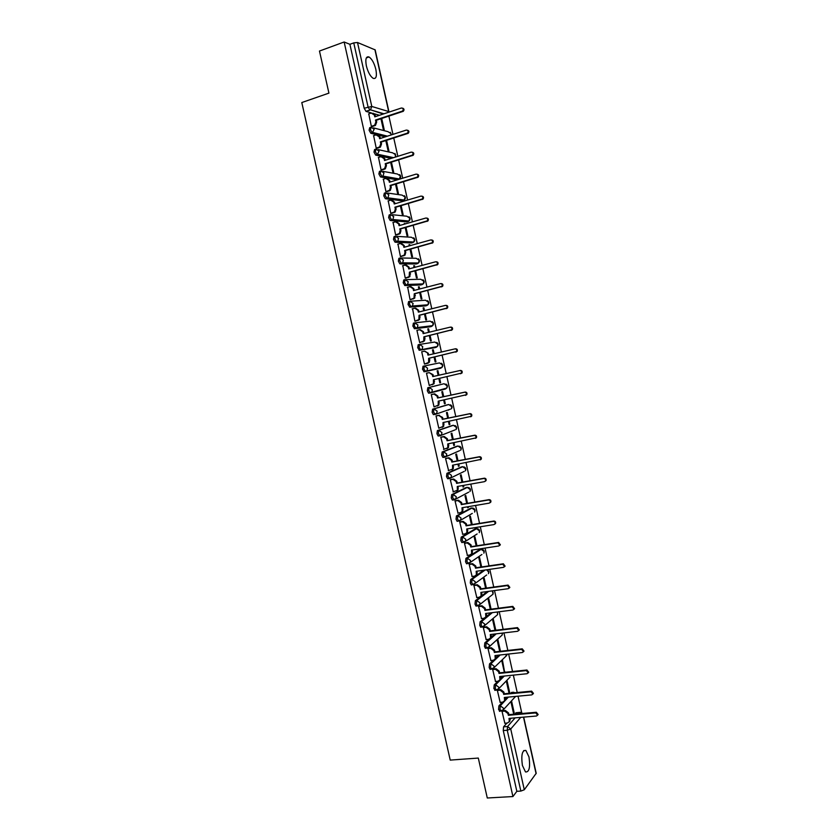 <?xml version="1.0" encoding="UTF-8"?>
<svg xmlns="http://www.w3.org/2000/svg" width="840" height="840" viewBox="0 0 840 840"><rect width="100%" height="100%" fill="white"/><g stroke="black" fill="none" stroke-linecap="round" stroke-linejoin="round"><path stroke-width="1.26" d="M528.99 756.966L525.882 750.446C522.176 750.047 521.01 755.055 522.406 765.45L525.504 771.95C529.242 772.296 530.408 767.298 528.99 756.966M375.858 69.436C374.231 63.116 371.952 58.958 369.012 56.963C366.051 56.123 365.169 59.094 366.366 65.898C368.014 72.23 370.282 76.377 373.191 78.351C376.173 79.191 377.066 76.22 375.858 69.436M502.373 702.177L498.887 705.904L498.572 709.579L500.073 711.291M497.868 681.24L494.204 684.925L493.878 688.558L495.411 690.312M493.364 660.272L489.51 663.915L489.174 667.517L490.077 669.354L490.749 669.28M488.901 639.25L484.806 642.873L484.459 646.422L485.394 648.301L486.077 648.218M484.512 618.156L480.102 621.8L479.735 625.307L480.69 627.218L481.394 627.134M487.284 591.538L475.377 600.695L475.01 604.159L475.997 606.102L476.711 606.008M483.788 570.202L470.663 579.548L470.274 582.971L471.282 584.955L472.038 584.85M479.945 549.339L465.927 558.369L465.538 561.75L466.568 563.776L467.355 563.661M475.325 528.78L461.192 537.159L460.782 540.498L461.843 542.567L462.672 542.441M470.694 508.2L456.435 515.918L456.026 519.215L457.107 521.325L458 521.178M466.064 487.578L451.689 494.644L451.259 497.889L452.372 500.042L454.041 499.905M461.412 466.925L446.922 473.33L446.492 476.543L447.636 478.737L449.327 478.59M456.761 446.25L442.155 451.983L441.714 455.154L442.88 457.391L444.602 457.233M452.109 425.534L437.378 430.605L436.926 433.724L438.123 436.013L439.866 435.844M447.437 404.786L432.59 409.195L432.128 412.272L433.356 414.603L435.131 414.414M427.802 387.744L427.329 390.779L428.589 393.162L430.416 392.952L428.715 390.474L429.188 387.45L444.098 383.723L427.802 387.744L429.188 387.45L432.338 389.644L431.918 391.933L430.416 392.952M424.389 365.957L423.003 366.272L422.51 369.254L424.231 371.774L425.618 371.469L423.906 368.939L424.389 365.957L427.539 368.141L427.077 370.493L425.618 371.469L440.643 368.235L442.06 367.3L442.512 365.012L439.457 362.901L424.505 365.925M419.517 344.442L418.194 344.747L417.701 347.697L419.423 350.269L420.819 349.944L419.087 347.372L419.58 344.421L422.719 346.594L422.216 349.031L420.819 349.944L436.002 347.393L437.367 346.5L437.871 344.137L434.805 342.038L419.937 344.369M414.656 322.885L413.375 323.201L412.87 326.099L414.614 328.734L416 328.398L414.257 325.762L414.761 322.865L417.9 325.006L417.354 327.526L416 328.398L431.351 326.508L432.663 325.657L433.209 323.232L430.154 321.143L415.37 322.791M409.784 301.308L408.555 301.613L408.041 304.469L409.794 307.156L411.18 306.81L409.427 304.122L409.941 301.266L413.081 303.397L412.471 305.991L411.18 306.81L426.689 305.592L427.949 304.794L428.547 302.284L425.492 300.227L410.792 301.203M404.901 279.689L403.725 279.993L403.19 282.807L404.964 285.548L406.35 285.18L404.576 282.44L405.111 279.636L408.24 281.746L407.579 284.424L406.35 285.18L422.016 284.644L423.224 283.899L423.875 281.316L420.819 279.269L406.203 279.605M400.019 258.038L398.885 258.342L398.349 261.103L399.808 263.802L401.51 263.529L399.725 260.726L400.27 257.964L403.399 260.064L402.675 262.826L401.51 263.529L417.344 263.666L418.488 262.983L419.202 260.305L416.147 258.279L401.594 257.995M395.126 236.345L394.044 236.649L393.488 239.369L394.989 242.13L396.659 241.836L394.874 238.98L395.419 236.261L398.548 238.35L397.761 241.185L396.659 241.836L412.661 242.645L413.731 242.025L414.509 239.274L411.464 237.258L396.963 236.366M390.233 214.631L389.183 214.935L388.626 217.602L390.159 220.416L391.808 220.101L390.002 217.203L390.569 214.526L393.697 216.594L392.826 219.524L391.808 220.101L407.978 221.603L408.975 221.036L409.815 218.201L406.77 216.195L392.312 214.715M385.329 192.875L384.321 193.168L383.754 195.793L385.329 198.671L386.946 198.345L385.13 195.384L385.697 192.759L388.826 194.806L387.891 197.82L386.946 198.345L403.274 200.519L404.197 200.015L405.122 197.096L402.077 195.111L387.639 193.042M380.415 171.077L379.459 171.381L378.872 173.964L380.478 176.894L382.074 176.547L380.247 173.534L380.825 170.951L383.954 172.977L382.935 176.085L382.074 176.547L398.57 179.413L399.409 178.962L400.407 175.959L397.362 173.996L382.945 171.339M375.501 149.258L374.577 149.552L373.979 152.082L375.627 155.075L377.202 154.718L375.354 151.652L375.953 149.111L379.082 151.116L377.202 154.718L392.511 157.972M370.566 127.397L369.695 127.68L369.086 130.179L370.776 133.224L372.32 132.846L370.461 129.727L371.06 127.239L374.189 129.224L372.32 132.846L386.579 136.437M431.603 392.312L432.159 392.427M521.692 712.625L518.028 696.182M517.22 692.528L513.345 675.129M512.537 671.496L508.641 654.034M507.843 650.433L503.947 632.909M503.15 629.349L499.233 611.751M498.445 608.223L494.519 590.562M493.731 587.055L489.794 569.331M489.017 565.866L485.058 548.079M484.292 544.635L480.312 526.785M479.556 523.373L475.566 505.459M474.82 502.079L470.81 484.092M470.064 480.753L466.043 462.704M465.308 459.386L461.276 441.273M460.551 437.987L456.498 419.811M455.774 416.556L451.71 398.307M450.996 395.094L446.922 376.772M446.208 373.59L442.124 355.236M441.409 352.023L437.325 333.669M436.601 330.425L432.516 312.07M431.781 308.774L427.697 290.441M426.951 287.102L422.877 268.779M422.121 265.387L418.036 247.076M417.281 243.642L413.196 225.33M412.43 221.865L408.356 203.564M407.568 200.046L403.494 181.755M402.707 178.196L398.632 159.915M397.834 156.314L393.76 138.033M392.952 134.389L388.889 116.12M523.698 717.119L536.204 773.294L524.297 789.758L520.842 791.081L516.841 791.312L503.265 730.569L503.57 726.841L506.898 723.072M510.006 719.554L511.193 718.2M514.773 714.137L516.002 712.74L520.475 712.331L522.648 713.454M487.284 798L512.925 796.551L344.148 42L319.473 51.041L328.923 93.124L301.791 102.553L450.219 760.095L478.306 758.069L487.284 798M516.841 791.312L512.925 796.551M379.481 115.28L373.569 113.568M371.501 112.98L366.051 111.405L369.915 110.114L368.056 106.922L353.756 42.893L357.514 42.504L375.175 49.896L388.931 111.71M353.756 42.893L349.892 44.3L344.148 42M368.75 113.883L371.375 126.41L372.267 126.546M380.94 118.745L383.355 129.57L384.227 129.801L381.707 118.492M373.622 135.681L376.236 148.197L377.129 148.302M385.802 140.584L388.101 150.864L388.962 151.053L386.579 140.343M378.504 157.437L381.098 169.942L381.98 170.006M390.673 162.393L392.837 172.127L393.697 172.284L391.44 162.152M383.366 179.172L385.949 191.657L386.82 191.688M395.524 184.159L397.572 193.347L398.423 193.473L396.291 183.928M388.227 200.855L390.789 213.328L391.65 213.328M400.365 205.905L402.297 214.547L403.137 214.631L401.142 205.674M405.206 223.923L404.355 223.797M405.132 223.577L404.292 223.503L404.439 224.144M393.089 222.516L395.619 234.969L396.48 234.938M405.206 227.609L407.012 235.704L407.852 235.757L405.983 227.388M410.046 245.637L409.836 244.681L409.059 244.902M409.836 244.681L409.007 244.65L409.28 245.858M397.95 244.136L400.449 256.578L401.3 256.515M410.036 249.27L411.726 256.83L412.545 256.851L410.812 249.06M414.887 267.32L414.54 265.766L413.763 265.976M414.54 265.766L413.711 265.755L414.11 267.529M402.812 265.713L405.269 278.156L406.108 278.05M414.866 270.9L416.43 277.925L417.249 277.914L415.632 270.701M419.706 288.971L419.223 286.808L418.457 287.007M419.223 286.808L418.415 286.839L418.94 289.17M407.694 287.259L410.078 299.691L410.907 299.565M419.675 292.498L421.124 298.988L421.932 298.935L420.452 292.299M424.526 310.59L423.917 307.818L423.14 308.018M423.917 307.818L423.108 307.892L423.749 310.779M412.598 308.752L414.887 321.195L415.706 321.027M424.483 314.066L425.806 320.019L426.615 319.925L425.261 313.877M429.334 332.168L428.589 328.797L427.812 328.986M428.589 328.797L427.791 328.902L428.558 332.346M417.596 330.194L416.913 330.288L419.685 342.668L420.494 342.468M429.282 335.591L430.49 341.008L431.288 340.893L430.059 335.412M434.144 353.703L433.262 349.745L432.485 349.933M433.262 349.745L432.474 349.881L433.367 353.892M422.541 351.624L424.421 351.183L428.264 353.22L428.652 354.974M422.531 351.603L421.712 351.74L424.473 364.108L425.271 363.867M434.081 357.084L435.162 361.977L435.95 361.82L434.858 356.906M438.931 375.218L437.923 370.661L437.147 370.839L438.155 375.385M437.923 370.661L437.147 370.839M427.319 373.044L426.489 373.17L429.251 385.507L430.059 385.308L429.24 385.487M427.308 372.981L426.489 373.159M439.834 382.904L440.612 382.715L439.824 382.882L438.869 378.556M443.719 396.648L442.575 391.545L441.808 391.755L442.932 396.816M432.096 394.411L431.267 394.548L434.018 406.875L438.228 405.185L438.228 401.173L466.179 394.779C466.673 393.204 466.127 392.364 464.552 392.238L437.524 398.024L437.126 396.239L433.986 394.034L434.679 393.844L437.819 396.05L438.218 397.824L465.213 392.06C466.778 392.175 467.324 393.015 466.841 394.59L465.455 395.378M443.646 400.019L444.497 403.809L445.263 403.578L444.476 403.746M448.487 418.058L447.227 412.398L446.46 412.64L447.709 418.215M436.853 415.727L436.034 415.905L438.784 428.211L439.352 428.012M448.423 421.449L449.148 424.673L449.904 424.41L449.127 424.568M453.254 439.425L451.868 433.219L451.112 433.493L452.466 439.582M441.609 437.01L440.8 437.22L443.961 449.348M453.201 442.848L453.789 445.505L454.534 445.211L453.757 445.358M447.815 455.658L447.006 455.805M458.01 460.761L456.498 453.999L455.753 454.304L457.223 460.908M446.355 458.272L445.557 458.514L448.623 470.631M457.957 464.205L458.43 466.305L459.165 465.98L458.388 466.127M462.756 482.066L461.129 474.757L460.383 475.094L461.969 482.202M451.091 479.483L450.303 479.766L453.317 491.873M462.714 485.531L463.06 487.074L463.796 486.717L463.008 486.854M467.492 503.328L465.749 495.474L465.014 495.852L466.715 503.465M455.826 500.671L455.038 500.976L458.01 513.082M467.46 506.825L467.681 507.812L468.405 507.413L467.618 507.549M472.227 524.559L470.358 516.159L469.634 516.569L471.44 524.696M460.551 521.829L459.774 522.165L462.714 534.25M472.206 528.087L473.015 528.087L472.227 528.213M476.952 545.769L474.957 536.823L474.243 537.264L476.165 545.885M465.266 542.945L464.499 543.323L467.407 555.387M481.677 566.926L479.556 557.445L478.853 557.928L480.89 567.042M469.969 564.029L469.214 564.438L472.101 576.481M486.381 588.063L484.155 578.036L483.452 578.55L485.594 588.168M474.673 585.081L473.928 585.522L476.794 597.545M491.085 609.168L488.733 598.605L488.04 599.151L490.298 609.263M479.367 606.102L478.632 606.575L481.488 618.576M495.789 630.231L493.311 619.133L492.629 619.71L494.991 630.325M484.06 627.091L483.326 627.585L486.161 639.576M500.472 651.263L497.879 639.629L497.207 640.238L499.685 651.357M488.733 648.039L488.009 648.575L490.844 660.545M504.651 672.315L502.446 660.103L501.774 660.744L504.368 672.347M493.406 668.966L492.692 669.533L495.506 681.481M505.071 671.895L504.284 671.979M509.628 692.307L507.003 680.537L506.342 681.208L508.967 693L509.628 692.307L508.83 692.38M498.078 689.85L497.364 690.449L500.168 702.376M502.488 710.829L502.026 711.333L504.83 723.24M505.386 698.953L507.003 697.221M510.815 693.137L513.44 692.244L514.983 692.738M500.724 678.352L502.866 676.2M496.02 657.762L498.803 655.126M491.253 637.172L494.834 633.99M485.741 617.138L490.98 612.801M441.168 367.49L440.643 368.235L424.231 371.774M434.7 347.697L419.423 350.269M430.091 326.812L414.614 328.734M425.471 305.897L409.794 307.156M420.84 284.949L404.964 285.548M416.209 263.97L400.124 263.897M411.569 242.949L395.283 242.214M406.928 221.907L390.432 220.5M402.266 200.823L385.57 198.755M397.352 179.823L380.709 176.967M391.167 158.393L375.827 155.148M385.235 136.878L378.745 135.251M376.782 134.757L370.944 133.298M510.899 701.652L513.524 713.423L514.164 712.698L513.377 712.761M514.164 712.698L511.55 700.938M468.405 507.413L468.248 506.699M463.796 486.717L463.502 485.394M459.165 465.98L458.745 464.058M454.534 445.211L453.978 442.691M449.904 424.41L449.211 421.292M445.263 403.578L444.433 399.861M440.612 382.715L439.645 378.389M512.19 693L512.851 692.307L511.476 692.433M507.486 672.021L506.961 672.074M448.56 410.13L449.001 409.563M443.93 389.351L444.413 388.679M439.394 368.508L439.814 367.773M434.889 347.571L435.204 346.857M430.322 326.634L430.574 325.92M425.712 305.666L425.933 304.952M421.103 284.676L421.281 283.973M416.472 263.655L416.63 262.962M411.82 242.603L411.957 241.93M407.169 221.529L407.284 220.878M402.507 200.424L402.602 199.804M397.824 179.277L397.908 178.7M519.908 712.373L516.002 712.74M349.892 44.3L364.182 108.234L366.051 111.405M371.364 126.378L374.671 125.181L375.9 121.884L375.491 120.057L376.278 120.278L376.688 122.094L375.459 125.391L372.11 126.609M372.992 113.169L375.155 115.248L375.459 116.613M402.612 108.171C404.208 108.77 404.429 109.809 403.284 111.3L376.278 120.278M375.491 120.057L402.528 111.058C403.715 109.252 403.347 108.234 401.415 108.003L374.776 116.844L374.367 115.017L371.249 113.043L368.592 113.936M376.236 148.155L379.638 146.927L380.772 143.714L380.363 141.897L381.15 142.086L381.549 143.892L380.415 147.105L376.95 148.355M377.769 134.957L380.026 137.056L380.342 138.453M407.463 130.221C409.07 130.757 409.332 131.786 408.24 133.298L381.15 142.086M380.363 141.897L407.495 133.098C408.608 131.303 408.219 130.294 406.319 130.074L379.649 138.673L379.239 136.857L376.12 134.873L373.454 135.734M381.087 169.901L384.584 168.63L385.633 165.512L385.224 163.695L386.001 163.842L386.411 165.659L385.361 168.777L381.791 170.069M382.536 156.713L384.888 158.823L385.203 160.262M412.293 152.229C413.921 152.712 414.215 153.72 413.185 155.264L386.001 163.842M385.224 163.695L412.44 155.096C413.49 153.31 413.081 152.323 411.222 152.124L384.51 160.482L384.111 158.666L380.993 156.66L378.315 157.5M385.938 191.604L389.529 190.302L390.485 187.268L390.086 185.451L390.852 185.577L391.251 187.383L390.296 190.417L386.61 191.751M387.293 178.437L389.739 180.569L390.065 182.038M417.123 174.216C418.751 174.636 419.087 175.623 418.12 177.188L390.852 185.577M390.086 185.451L417.386 177.051C418.362 175.287 417.942 174.31 416.105 174.122L389.372 182.249L388.962 180.432L385.844 178.406L383.177 179.225M390.779 213.287L394.454 211.942L395.336 208.992L394.937 207.186L395.693 207.27L396.092 209.076L395.209 212.016L391.43 213.402M392.038 200.13L394.58 202.272L394.916 203.774M421.932 196.161C423.581 196.518 423.948 197.495 423.034 199.08L395.693 207.27M394.937 207.186L422.31 198.975C423.234 197.232 422.793 196.266 420.987 196.098L394.223 203.984L393.813 202.167L390.695 200.13L388.017 200.917M395.608 234.927L399.368 233.541L400.176 230.685L399.777 228.879L400.522 228.931L400.932 230.738L400.113 233.594L396.228 235.011M396.764 221.791L399.409 223.934L399.756 225.477M426.741 218.075C428.4 218.369 428.799 219.324 427.949 220.941L400.522 228.931M399.777 228.879L427.235 220.868C428.085 219.135 427.634 218.19 425.859 218.033L399.063 225.677L398.654 223.871L395.535 221.812L392.858 222.579M400.439 256.526L404.261 255.108L405.006 252.336L404.607 250.53L405.353 250.561L405.752 252.357L405.006 255.129L401.006 256.589M401.478 243.422L404.24 245.574L404.596 247.149M431.529 239.946C433.209 240.177 433.65 241.122 432.852 242.771L405.353 250.561M404.607 250.53L432.138 242.728C432.936 241.017 432.464 240.083 430.721 239.935L403.893 247.338L403.494 245.543L400.365 243.464L397.688 244.209M405.258 278.103L409.154 276.644L409.437 272.16L410.172 272.149L409.889 276.633L405.762 278.145M406.193 265.02L409.059 267.173L409.416 268.79M436.306 261.797C438.007 261.965 438.48 262.878 437.735 264.558L410.172 272.149M409.437 272.16L437.031 264.548C437.776 262.857 437.294 261.933 435.582 261.797L408.723 268.968L408.324 267.173L405.195 265.072L402.507 265.797M410.067 299.639L414.026 298.147L414.257 293.748L414.981 293.706L414.761 298.106L410.487 299.67M410.886 286.598L413.868 288.74L414.236 290.388M441.126 283.605C442.806 283.731 443.31 284.644 442.606 286.314L414.981 293.706M414.257 293.748L441.913 286.335C442.617 284.666 442.113 283.762 440.423 283.626L413.543 290.567L413.144 288.771L410.015 286.65L407.327 287.354M414.866 321.132L418.887 319.62L419.066 315.305L419.78 315.231L419.612 319.546L415.139 321.174M415.569 308.133L418.677 310.264L419.055 311.955M445.956 305.361C447.615 305.487 448.13 306.38 447.479 308.038L419.78 315.231M419.066 315.305L446.786 308.091C447.437 306.443 446.933 305.55 445.263 305.413L418.352 312.123L417.953 310.328L414.824 308.196L412.136 308.868M419.664 342.605L423.749 341.061L423.864 336.819L424.578 336.714L424.977 338.51L424.452 340.956L419.675 342.657M420.147 329.637L423.476 331.758L423.854 333.48M450.786 327.086C452.413 327.212 452.939 328.094 452.33 329.721L424.578 336.714M423.864 336.819L451.657 329.816C452.256 328.178 451.742 327.306 450.104 327.18L423.161 333.648L422.762 331.853L419.622 329.711L416.934 330.362M428.663 358.302L429.366 358.176L429.765 359.961L429.293 362.334L427.854 363.279L424.463 364.056L428.589 362.471L428.663 358.302L456.509 351.508C457.065 349.892 456.54 349.02 454.923 348.894L427.949 355.142L427.55 353.346M424.694 351.141L428.264 353.22M455.06 348.873L455.595 348.779C457.212 348.905 457.737 349.766 457.181 351.382L429.366 358.176M429.23 385.434L433.409 383.849L433.451 379.754L461.349 373.159C461.874 371.564 461.339 370.703 459.743 370.587L432.737 376.593L432.338 374.808L429.209 372.624L433.041 374.651L433.44 376.435L460.404 370.43C462 370.556 462.536 371.406 462.011 373.002L460.446 373.779M434.144 379.606L434.112 383.67L432.044 384.815M426.51 373.233L429.209 372.624M432.737 376.593L433.44 376.435M438.931 401.026L438.921 404.985L437.399 406.024M431.277 394.58L434.679 393.844M431.288 394.622L433.986 394.034M437.524 398.024L438.218 397.824M438.774 428.138L443.037 426.5L442.995 422.562L471.009 416.367C471.461 414.813 470.904 413.973 469.35 413.858L442.292 419.401L441.893 417.627L438.753 415.411L442.586 417.406L442.974 419.181L470.001 413.637C471.555 413.763 472.101 414.593 471.65 416.147L470.705 416.819M443.699 422.415L443.719 426.269L442.166 427.35M436.118 415.884L439.446 415.191M436.055 415.968L438.753 415.411M442.292 419.401L442.974 419.181M443.531 449.431L447.836 447.783L447.762 443.909L475.818 437.923C476.238 436.391 475.681 435.561 474.149 435.445L447.058 440.759L446.659 438.984L443.52 436.748L444.203 436.495L447.342 438.732L447.741 440.507L474.789 435.194C476.322 435.309 476.879 436.139 476.459 437.671L475.493 438.365M448.466 443.772L448.507 447.52L446.975 448.634M441.105 437.115L444.203 436.495M440.811 437.283L443.52 436.748M447.058 440.759L447.741 440.507M448.276 470.694L452.624 469.035L452.519 465.224L480.627 459.449C481.016 457.926 480.449 457.107 478.937 456.992L451.815 462.084L451.427 460.31L448.276 458.052L448.949 457.779L452.088 460.026L452.487 461.8L479.567 456.708C481.079 456.834 481.646 457.643 481.257 459.165L480.27 459.879M453.222 465.087L453.285 468.741L451.836 469.854M445.967 458.346L448.949 457.779M445.568 458.567L448.276 458.052M451.815 462.084L452.487 461.8M453.022 491.925L457.401 490.245L457.265 486.507L484.418 481.677L485.415 480.931C485.782 479.441 485.205 478.632 483.714 478.506L456.572 483.368L456.173 481.593L453.022 479.325L453.695 479.021L456.834 481.278L457.233 483.053L484.344 478.191C485.835 478.317 486.402 479.126 486.045 480.617L485.09 481.352M457.968 486.381L458.062 489.919L456.687 491.054M450.776 479.546L453.695 479.021M450.314 479.819L453.022 479.325M456.572 483.368L457.233 483.053M457.758 513.125L460.467 512.663L462.168 511.434L462.011 507.749L489.185 503.15L490.203 502.394C490.539 500.913 489.962 500.105 488.481 499.989L461.307 504.62L460.919 502.845L457.769 500.567L458.43 500.22L461.57 502.509L461.969 504.273L489.101 499.643C490.581 499.769 491.159 500.567 490.822 502.047L489.919 502.782M462.714 507.633L462.819 511.077L461.517 512.211M455.553 500.724L458.43 500.22M455.049 501.029L457.769 500.567M461.307 504.62L461.969 504.273M462.483 534.282L465.203 533.851L466.925 532.591L466.746 528.969L493.952 524.591L494.981 523.813C495.296 522.354 494.707 521.556 493.248 521.43L466.043 525.84L465.654 524.076L462.504 521.766L463.155 521.399L466.294 523.698L466.694 525.462L493.857 521.052C495.327 521.178 495.905 521.976 495.59 523.436L494.739 524.17M467.45 528.854L467.565 532.203L466.347 533.327M460.31 521.861L463.155 521.399M459.784 522.218L462.504 521.766M466.043 525.84L466.694 525.462M467.197 555.419L469.928 554.999L471.671 553.718L471.471 550.148L498.697 546L499.748 545.202L498.005 542.84L470.778 547.019L470.379 545.255L467.229 542.945L467.87 542.535L471.019 544.856L471.419 546.62L498.603 542.441L500.356 544.793L499.548 545.528M472.175 550.032L472.311 553.298L471.156 554.411M465.045 542.976L467.87 542.535M464.51 543.365L467.229 542.945M470.778 547.019L471.419 546.62M471.912 576.513L474.642 576.125L476.406 574.812L476.185 571.295L503.454 567.368L504.515 566.559L502.751 564.218L475.493 568.176L475.104 566.412L471.954 564.081L472.584 563.65L475.734 565.981L476.123 567.735L503.349 563.787L505.103 566.118L504.336 566.853M476.9 571.19L477.036 574.361L475.955 575.463M469.77 564.06L472.584 563.65M469.224 564.48L471.954 564.081M475.493 568.176L476.123 567.735M476.616 597.576L479.346 597.208L481.142 595.875L480.9 592.4L508.19 588.703L509.261 587.885L507.486 585.564L480.207 589.292L479.819 587.538L476.658 585.186L477.288 584.724L480.438 587.066L480.837 588.829L508.084 585.091L509.849 587.412L509.124 588.147M481.614 592.305L481.761 595.392L480.732 596.484M474.485 585.113L477.288 584.724M473.939 585.564L476.658 585.186M480.207 589.292L480.837 588.829M481.32 618.597L484.05 618.261L485.856 616.907L485.604 613.484L512.925 610.008L514.006 609.178L512.221 606.869L484.911 610.375L484.523 608.622L481.362 606.249L481.992 605.755L485.142 608.129L485.531 609.882L512.809 606.375L514.584 608.675L513.891 609.399M486.318 613.389L486.476 616.392L485.499 617.474M479.199 606.123L481.992 605.755M478.632 606.606L481.362 606.249M484.911 610.375L485.531 609.882M486.003 639.597L488.744 639.282L490.57 637.907L490.308 634.536L517.639 631.281L518.742 630.43L516.947 628.142L489.615 631.428L489.216 629.675L486.066 627.291L486.675 626.766L489.825 629.15L490.224 630.903L517.524 627.617L519.309 629.895L518.648 630.62M491.012 634.442L491.18 637.361L490.266 638.432M483.893 627.113L486.675 626.766M483.326 627.627L486.066 627.291M489.615 631.428L490.224 630.903M490.686 660.566L493.427 660.261L495.275 658.865L494.991 655.547L522.365 652.512L523.467 651.662L521.661 649.383L494.298 652.449L493.909 650.696L490.749 648.291L491.358 647.745L494.519 650.139L494.907 651.893L522.239 648.827L524.034 651.095L523.404 651.808M495.705 655.462L495.873 658.298L495.012 659.358M488.576 648.06L491.358 647.745M488.019 648.606L490.749 648.291M494.298 652.449L494.907 651.893M495.358 681.492L498.099 681.219L499.968 679.802L499.674 676.525L527.069 673.722L528.182 672.851L526.375 670.593L498.981 673.439L498.593 671.685L495.432 669.27L496.031 668.682L499.191 671.097L499.58 672.84L526.942 670.005L528.738 672.252L528.139 672.966M500.388 676.452L500.556 679.203L499.737 680.243M493.259 668.976L496.031 668.682M492.692 669.553L495.432 669.27M498.981 673.439L499.58 672.84M500.031 702.387L502.772 702.135L504.651 700.707L504.346 697.473L531.773 694.89L532.896 694.008L531.08 691.772L503.664 694.386L503.276 692.643L500.105 690.207L500.703 689.587L503.864 692.024L504.252 693.767L531.636 691.142L533.442 693.389L532.865 694.092M505.06 697.4L505.239 700.077L504.462 701.106M497.931 689.861L500.703 689.587M497.364 690.47L500.105 690.207M503.664 694.386L504.252 693.767M504.693 723.25L507.433 723.02L509.334 721.581L509.019 718.389L536.466 716.016L537.6 715.145L535.773 712.908L508.326 715.302L507.938 713.559L504.777 711.113L505.365 710.472L508.526 712.919L508.914 714.651L536.319 712.257L538.135 714.483L537.579 715.187M509.733 718.326L509.911 720.93L509.166 721.938M502.667 710.714L505.365 710.472M502.036 711.354L504.777 711.113M508.326 715.302L508.914 714.651M501.491 711.165L499.989 709.453L500.304 705.779L508.389 697.095M498.887 705.904L500.304 705.779L503.475 708.236L503.391 709.716L501.585 711.144M510.111 677.019L498.687 688.758L496.178 690.228L495.285 688.422L495.611 684.789L504.252 676.053M494.204 684.925L495.611 684.789L498.781 687.225L498.687 688.758L494.76 690.365M492.156 669.123L491.495 669.197L490.581 667.359L490.917 663.768L500.189 654.969M489.51 663.915L490.917 663.768L494.088 666.194L493.983 667.758L492.125 669.165M487.483 648.06L486.801 648.144L485.867 646.264L486.213 642.716L496.219 633.832M484.806 642.873L486.213 642.716L489.384 645.12L489.258 646.737L487.421 648.113M482.811 626.955L482.108 627.05L481.152 625.139L481.509 621.631L492.356 612.623M480.102 621.8L481.509 621.631L484.669 624.015L484.533 625.674L482.717 627.039M478.128 605.819L477.404 605.924L476.417 603.971L476.784 600.505L488.659 591.35M475.377 600.695L476.784 600.505L479.945 602.879L479.798 604.579L477.992 605.924M486.675 574.99L473.277 584.776L471.681 582.771L472.059 579.348L485.153 570.003M470.663 579.548L472.059 579.348L475.219 581.711L475.052 583.464L471.282 584.955M481.919 554.484L468.542 563.598L466.935 561.54L467.324 558.17L481.383 549.161M465.927 558.369L467.324 558.17L470.484 560.5L470.295 562.307L466.568 563.776M477.131 533.957L463.806 542.388L462.189 540.278L462.588 536.938L476.753 528.581M461.192 537.159L462.588 536.938L465.749 539.27L465.538 541.118L461.843 542.567M472.29 513.408L459.06 521.147L457.433 518.984L457.842 515.687L472.112 507.98M456.435 515.918L457.842 515.687L460.992 517.996L460.761 519.897L457.107 521.325M468.752 492.135L454.304 499.863L452.666 497.648L453.086 494.403L467.471 487.347M451.689 494.644L453.086 494.403L456.236 496.692L455.983 498.656L452.372 500.042M464.184 471.419L449.547 478.548L447.888 476.28L448.319 473.078L462.819 466.683M446.922 473.33L448.319 473.078L451.469 475.346L451.185 477.372L447.636 478.737M459.596 450.681L444.769 457.202L443.111 454.881L443.552 451.721L458.157 445.988M442.155 451.983L443.552 451.721L446.702 453.978L446.387 456.057L442.88 457.391M455.007 429.912L439.992 435.813L438.322 433.451L438.774 430.332L453.485 425.261M437.378 430.605L438.774 430.332L441.924 432.569L441.578 434.721L438.123 436.013M450.397 409.132L435.215 414.404L433.524 411.978L433.986 408.901L448.812 404.502M432.59 409.195L433.986 408.901L437.136 411.128L436.748 413.343L433.356 414.603M503.57 726.841L507.56 726.516L515.12 717.864M518.658 713.8L519.887 712.404L522.312 713.486M520.748 717.371L510.731 728.994L524.297 789.758M536.088 773.724L523.499 717.139M383.271 114.02L370.493 109.83L383.975 113.789M357.514 42.504L371.794 106.46L388.679 111.542L374.903 49.623M479.598 549.392L480.963 549.182L484.04 551.45L483.851 553.192C484.68 551.198 484.04 549.875 481.919 549.234M475.01 528.832L476.375 528.612L479.451 530.859L479.241 532.655C480.102 530.722 479.514 529.399 477.467 528.686M470.421 508.242L471.786 508.011L474.863 510.237L474.632 512.096C475.524 510.216 474.978 508.882 472.994 508.116M465.832 487.62L467.187 487.379L470.264 489.584L470.001 491.495C470.925 489.668 470.431 488.334 468.51 487.515M461.223 466.967L462.588 466.715L465.654 468.909L465.37 470.873C466.326 469.088 465.875 467.754 464.016 466.882M456.614 446.271L457.979 446.009L461.044 448.193L460.73 450.219C461.717 448.476 461.307 447.143 459.501 446.219M451.994 425.555L453.358 425.281L456.425 427.445L456.078 429.534C457.096 427.833 456.729 426.5 454.976 425.523M447.374 404.806L448.728 404.523L451.794 406.665L451.416 408.818C452.477 407.159 452.151 405.815 450.44 404.796M445.788 388.322L445.284 389.056L430.616 392.899M434.647 347.707L436.065 347.372M429.996 326.834L431.456 326.477M425.334 305.928L426.846 305.54M420.672 284.991L422.226 284.582M416 264.022L417.596 263.582M411.317 243.023L412.965 242.54M406.634 221.981L408.314 221.477M401.94 200.917L403.662 200.372M397.236 179.812L398.695 179.413M378.231 149.615L392.658 152.838L395.693 154.791L395.315 157.101M373.485 127.869L387.933 131.649L390.978 133.581L390.957 135.03M508.337 671.937L508.862 671.885M445.284 389.056L446.744 388.07L447.153 385.854L444.098 383.723M486.644 569.783C488.639 570.486 489.237 571.788 488.45 573.699L488.618 571.998L486.57 569.793M491.39 595.466L493.028 594.174L493.185 592.525L492.177 590.877M496.094 615.909L497.616 614.628L497.312 611.993M500.777 636.311L502.183 635.04L502.194 633.119M505.449 656.68L506.909 654.224M514.752 697.316L515.718 696.402M514.615 692.769L512.851 692.307M364.182 108.234L371.794 106.46L370.493 109.83L365.915 111.342M503.265 730.569L507.255 730.244L507.56 726.516L510.731 728.994L507.255 730.244L520.842 791.081M388.994 112.119L388.679 111.542L388.752 112.203M375.9 121.884L376.688 122.094M374.031 125.496L374.819 125.717M374.367 115.017L375.155 115.248M402.139 111.258L402.895 111.489M380.772 143.714L381.549 143.892M378.903 147.304L379.68 147.483M379.239 136.857L380.026 137.056M407.043 133.329L407.799 133.529M385.633 165.512L386.411 165.659M383.754 169.071L384.531 169.218M384.111 158.666L384.888 158.823M411.936 155.369L412.681 155.536M390.485 187.268L391.251 187.383M388.616 190.806L389.382 190.922M388.962 180.432L389.739 180.569M416.829 177.366L417.564 177.503M395.336 208.992L396.092 209.076M393.456 212.499L394.212 212.583M393.813 202.167L394.58 202.272M421.701 199.332L422.436 199.437M400.176 230.685L400.932 230.738M398.296 234.171L399.042 234.213M398.654 223.871L399.409 223.934M426.573 221.267L427.298 221.329M405.006 252.336L405.752 252.357M403.127 255.791L403.862 255.811M403.494 245.543L404.24 245.574M431.435 243.159L432.149 243.191M409.836 273.956L410.571 273.945M407.946 277.389L408.681 277.379M408.324 267.173L409.059 267.173M436.296 265.02L437 265.02M414.656 295.544L415.38 295.502M412.755 298.945L413.49 298.904M413.144 288.771L413.868 288.74M441.137 286.839L441.84 286.808M419.465 317.09L420.179 317.026M417.564 320.471L418.288 320.397M417.953 310.328L418.677 310.264M445.977 308.627L446.67 308.564M424.263 338.615L424.977 338.51M422.363 341.964L423.077 341.859M422.762 331.853L423.476 331.758M450.807 330.382L451.49 330.288M429.062 360.098L429.765 359.961M427.151 363.426L427.854 363.279M455.637 352.096L456.309 351.971M433.85 381.538L434.543 381.37M432.338 374.808L433.041 374.651M459.743 370.587L460.404 370.43M438.627 402.959L439.31 402.759M437.126 396.239L437.819 396.05M464.552 392.238L465.213 392.06M443.394 424.337L444.077 424.106M441.893 417.627L442.586 417.406M469.35 413.858L470.001 413.637M448.161 445.683L448.833 445.421M446.659 438.984L447.342 438.732M474.149 435.445L474.789 435.194M452.918 466.998L453.579 466.704M451.427 460.31L452.088 460.026M478.937 456.992L479.567 456.708M457.663 488.271L458.325 487.956M456.173 481.593L456.834 481.278M483.714 478.506L484.344 478.191M462.409 509.523L463.06 509.166M460.919 502.845L461.57 502.509M488.481 499.989L489.101 499.643M467.135 530.733L467.786 530.345M465.654 524.076L466.294 523.698M493.248 521.43L493.857 521.052M471.86 551.912L472.5 551.492M470.379 545.255L471.019 544.856M498.005 542.84L498.603 542.441M476.584 573.048L477.215 572.607M475.104 566.412L475.734 565.981M502.751 564.218L503.349 563.787M481.299 594.163L481.919 593.691M479.819 587.538L480.438 587.066M507.486 585.564L508.084 585.091M486.003 615.237L486.612 614.733M484.523 608.622L485.142 608.129M512.221 606.869L512.809 606.375M490.697 636.279L491.306 635.744M489.216 629.675L489.825 629.15M516.947 628.142L517.524 627.617M495.38 657.29L495.989 656.723M493.909 650.696L494.519 650.139M521.661 649.383L522.239 648.827M500.062 678.269L500.661 677.67M498.593 671.685L499.191 671.097M526.375 670.593L526.942 670.005M504.735 699.216L505.323 698.586M503.276 692.643L503.864 692.024M531.08 691.772L531.636 691.142M509.407 720.132L509.985 719.471M507.938 713.559L508.526 712.919M535.773 712.908L536.319 712.257M523.667 750.614L525.882 750.446M366.334 57.907L369.012 56.963M370.776 133.224L372.992 132.51L387.44 136.164M391.23 134.946L390.317 132.3M375.627 155.075L377.969 154.319L393.55 157.647M380.478 176.894L382.935 176.085L399.409 178.962C401.037 177.587 401.131 176.138 399.683 174.594M385.329 198.671L387.891 197.82L404.197 200.015C405.752 198.618 405.804 197.179 404.355 195.699M390.159 220.416L392.826 219.524L408.975 221.036C410.466 219.608 410.477 218.179 409.017 216.762M394.989 242.13L397.761 241.185L413.731 242.025C415.17 240.576 415.139 239.159 413.669 237.794M399.808 263.802L402.675 262.826L418.488 262.983C419.853 261.502 419.8 260.106 418.299 258.783M404.618 285.443L407.579 284.424L423.224 283.899C424.546 282.408 424.442 281.022 422.93 279.752M409.427 307.052L412.471 305.991L427.949 304.794C429.219 303.282 429.082 301.906 427.55 300.678M414.225 328.629L417.354 327.526L432.663 325.657C433.881 324.114 433.713 322.749 432.149 321.562M419.024 350.175L437.367 346.5C438.543 344.925 438.333 343.57 436.737 342.426M423.812 371.69L442.06 367.3C443.195 365.705 442.953 364.35 441.315 363.248M428.589 393.162L446.744 388.07C447.836 386.442 447.552 385.098 445.882 384.038M475.997 606.102L479.798 604.579L493.028 594.174L492.429 590.846M480.69 627.218L484.533 625.674L497.616 614.628L497.574 611.961M485.394 648.301L489.258 646.737L502.183 635.04L502.425 633.087M490.077 669.354L493.983 667.758L506.751 655.431L507.066 654.213M499.443 711.354L503.391 709.716L515.582 696.413M395.546 157.028L395.01 153.468M374.671 125.181L375.459 125.391M402.528 111.058L403.284 111.3M379.638 146.927L380.415 147.105M407.495 133.098L408.24 133.298M384.584 168.63L385.361 168.777M412.44 155.096L413.185 155.264M389.529 190.302L390.296 190.417M417.386 177.051L418.12 177.188M394.454 211.942L395.209 212.016M422.31 198.975L423.034 199.08M399.368 233.541L400.113 233.594M427.235 220.868L427.949 220.941M404.261 255.108L405.006 255.129M432.138 242.728L432.852 242.771M409.154 276.644L409.889 276.633M437.031 264.548L437.735 264.558M414.026 298.147L414.761 298.106M441.913 286.335L442.606 286.314M418.887 319.62L419.612 319.546M446.786 308.091L447.479 308.038M423.749 341.061L424.452 340.956M451.657 329.816L452.33 329.721M428.589 362.471L429.293 362.334M456.509 351.508L457.181 351.382M433.409 383.849L434.112 383.67M461.349 373.159L462.011 373.002M438.228 405.185L438.921 404.985M466.179 394.779L466.841 394.59M443.037 426.5L443.719 426.269M471.009 416.367L471.65 416.147M447.836 447.783L448.507 447.52M475.818 437.923L476.459 437.671M452.624 469.035L453.285 468.741M480.627 459.449L481.257 459.165M457.401 490.245L458.062 489.919M485.415 480.931L486.045 480.617M462.168 511.434L462.819 511.077M490.203 502.394L490.822 502.047M466.925 532.591L467.565 532.203M494.981 523.813L495.59 523.436M471.671 553.718L472.311 553.298M499.748 545.202L500.356 544.793M476.406 574.812L477.036 574.361M504.515 566.559L505.103 566.118M481.142 595.875L481.761 595.392M509.261 587.885L509.849 587.412M485.856 616.907L486.476 616.392M514.006 609.178L514.584 608.675M490.57 637.907L491.18 637.361M518.742 630.43L519.309 629.895M495.275 658.865L495.873 658.298M523.467 651.662L524.034 651.095M499.968 679.802L500.556 679.203M528.182 672.851L528.738 672.252M504.651 700.707L505.239 700.077M532.896 694.008L533.442 693.389M509.334 721.581L509.911 720.93M537.6 715.145L538.135 714.483"/></g></svg>
